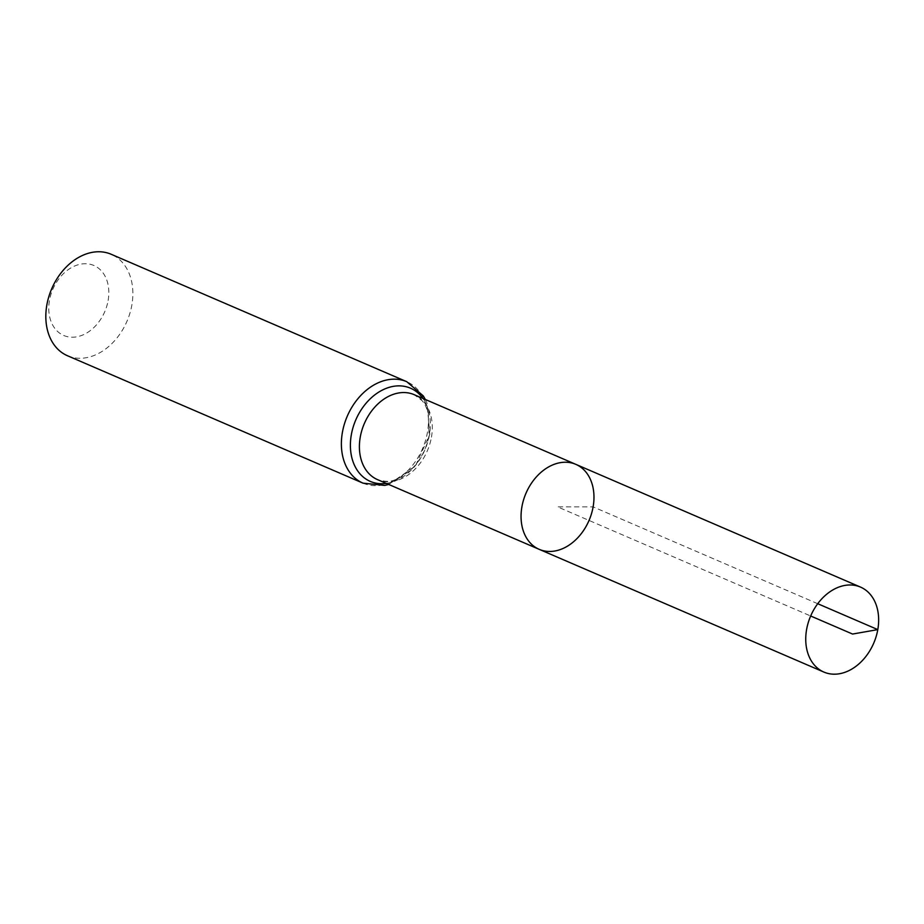 <?xml version="1.0" encoding="UTF-8"?>
<svg xmlns="http://www.w3.org/2000/svg" width="924" height="924" viewBox="0 0 924 924"><rect width="100%" height="100%" fill="white"/><g stroke="black" fill="none" stroke-linecap="round" stroke-linejoin="round"><path stroke-width="0.69" stroke-dasharray="4.62 3.46" d="M108.131 300.485A38.115 28.286 113.3 0 0 69.75 268.63A38.115 28.286 113.3 0 0 58.524 332.282A38.115 28.286 113.3 0 0 108.131 300.485M67.475 355.74A55.244 40.991 113.3 0 0 131.855 305.047A55.244 40.991 113.3 0 0 111.215 254.285M539.2 549.341A46.269 34.327 113.3 0 0 589.038 520.443A46.269 34.327 113.3 0 0 575.837 464.356M817.74 603.719L593.116 506.883L557.519 506.849L810.671 615.996M431.45 437.179A46.269 34.327 113.3 0 0 414.171 394.663L422.28 400.808L425.179 405.012L428.251 412.439L429.071 435.273C426.438 448.949 420.42 460.452 411.007 469.762L400.231 477.627C393.301 480.18 391.014 483.379 377.535 479.637A46.269 34.327 113.3 0 0 431.45 437.179M363.04 483.16A55.244 40.991 113.3 0 0 427.419 432.467A55.244 40.991 113.3 0 0 406.779 381.704M386.278 483.414A50.751 37.665 113.3 0 0 429.441 434.823A50.751 37.665 113.3 0 0 422.915 398.44M425.352 399.48L427.05 403.199L429.799 434.384L415.361 466.019L388.715 484.453"/><path stroke-width="1.39" d="M593.116 506.883A46.269 34.327 -66.7 0 1 539.2 549.341A46.269 34.327 -66.7 0 1 525.987 493.254A46.269 34.327 -66.7 0 1 575.837 464.356A46.269 34.327 -66.7 0 1 593.116 506.883M363.04 483.16A55.244 40.991 113.3 0 1 347.262 416.204A55.244 40.991 113.3 0 1 406.779 381.704L111.215 254.285A55.244 40.991 113.3 0 0 51.709 288.785A55.244 40.991 113.3 0 0 67.475 355.74L363.04 483.16L384.696 485.412L388.715 484.453M539.2 549.341L377.535 479.637A46.269 34.327 113.3 0 1 364.333 423.562A46.269 34.327 113.3 0 1 414.171 394.663L575.837 464.356A46.269 34.327 113.3 0 0 521.91 506.814A46.269 34.327 113.3 0 0 539.2 549.341L823.885 672.071A46.269 34.327 -66.7 0 1 806.594 629.556A46.269 34.327 -66.7 0 1 860.521 587.098A46.269 34.327 -66.7 0 1 873.723 643.173A46.269 34.327 -66.7 0 1 823.885 672.071M810.671 615.996L852.563 634.049L877.8 629.614L817.74 603.719M422.915 398.44A50.751 37.665 113.3 0 0 355.798 419.889A50.751 37.665 113.3 0 0 386.278 483.414M406.779 381.704L423.284 395.911L425.352 399.48M575.837 464.356L860.521 587.098"/></g></svg>
